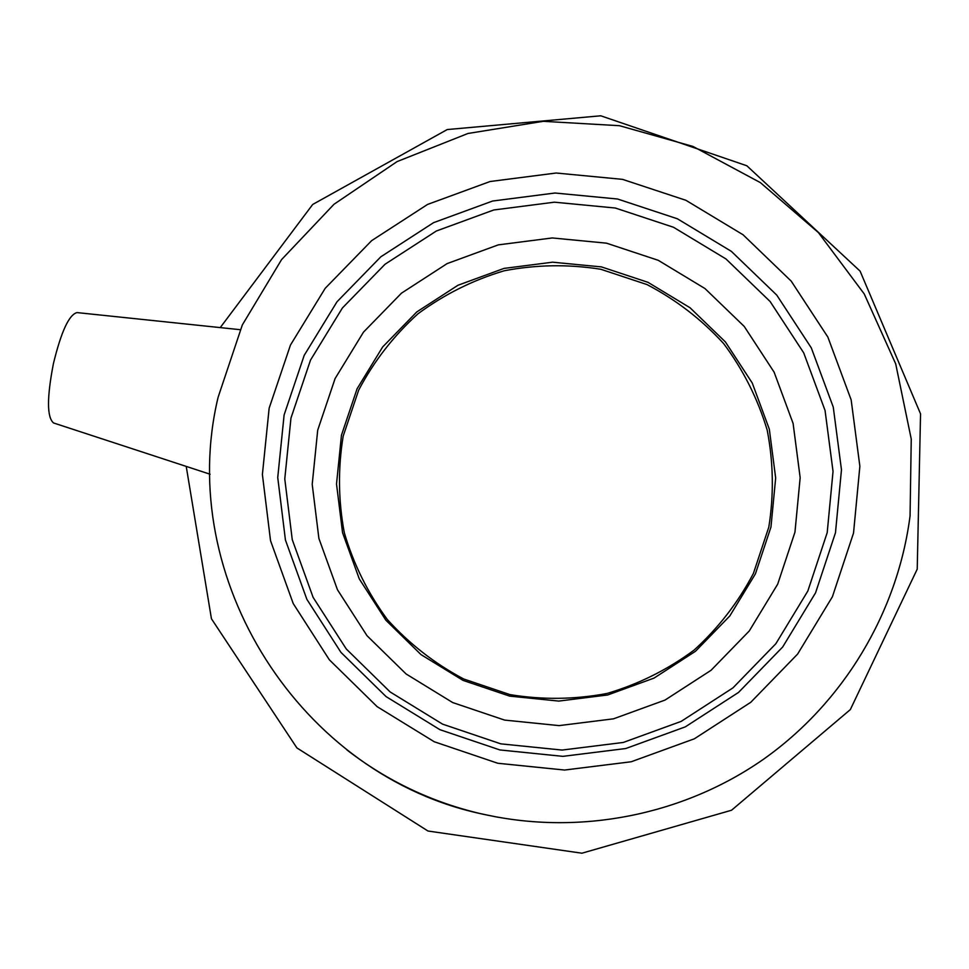 <?xml version="1.0" encoding="UTF-8"?>
<svg xmlns="http://www.w3.org/2000/svg" width="969" height="969" viewBox="0 0 969 969"><rect width="100%" height="100%" fill="white"/><g stroke="black" fill="none" stroke-linecap="round" stroke-linejoin="round"><path stroke-width="1.45" d="M240.179 329.69L77.023 312.587C69.053 314.622 61.192 331.628 53.416 363.629C46.839 397.556 46.875 417.336 53.549 422.956L210.103 474.229M498.151 817.279L482.719 814.166C432.695 802.671 387.418 781.256 346.902 749.909M220.242 327.607L312.696 204.459L447.23 129.555L600.756 115.795L746.833 165.76L860.097 271.126L920.55 413.872L917.219 569.154L850.334 709.587L731.559 810.229L581.921 853.204L427.983 831.027L296.889 747.911L211.448 618.779L186.23 466.416M343.196 436.074L358.7 390.047C373.986 361.183 393.717 335.783 417.905 313.847C444.165 294.443 472.945 280.089 504.255 270.763C536.341 264.634 568.537 264.125 600.828 269.273L646.989 284.571C675.987 299.748 701.544 319.419 723.649 343.583C743.235 369.855 757.746 398.707 767.194 430.115C773.432 462.322 773.977 494.638 768.817 527.063L753.422 573.394C738.136 602.488 718.32 628.082 693.998 650.187C667.556 669.724 638.571 684.15 607.042 693.465C574.726 699.545 542.361 699.933 509.936 694.603L463.679 678.99C434.681 663.595 409.197 643.731 387.237 619.397C367.832 592.98 353.515 564.079 344.298 532.671C338.278 500.513 337.915 468.318 343.196 436.074M341.451 435.226L357.089 388.775L382.646 346.975L416.827 311.897L457.962 285.261L503.977 268.413L552.609 262.187L601.434 266.899L648.019 282.342L690.037 307.754L725.381 341.9L752.271 383.058L769.325 429.206L775.672 478.02L770.961 527.051L755.432 573.818L729.827 615.945L695.451 651.301L654.051 678.094L607.696 694.979L558.762 701.084L509.706 696.13L463.025 680.383L421.043 654.632L385.88 620.221L359.281 578.893L342.554 532.708L336.522 484.015L341.451 435.226M317.711 430.151L335.092 378.564L363.484 332.137L401.469 293.171L447.145 263.592L498.248 244.878L552.269 237.95L606.497 243.171L658.254 260.31L704.947 288.532L744.24 326.444L774.122 372.169L793.102 423.441L800.164 477.693L794.955 532.175L777.695 584.15L749.255 630.989L711.052 670.294L665.025 700.078L613.498 718.828L559.101 725.611L504.595 720.088L452.705 702.573L406.072 673.952L367.009 635.7L337.466 589.758L318.898 538.449L312.212 484.343L317.711 430.151M290.966 418.051L310.504 360.117L342.396 307.985L385.056 264.222L436.353 231.01L493.754 209.982L554.413 202.182L615.327 208.032L673.479 227.255L725.951 258.929L770.101 301.492L803.713 352.861L825.055 410.456L833.037 471.406L827.199 532.647L807.819 591.066L775.854 643.719L732.915 687.905L681.171 721.384L623.261 742.46L562.117 750.067L500.84 743.853L442.542 724.134L390.144 691.951L346.272 648.964L313.096 597.34L292.263 539.685L284.777 478.916L290.966 418.051M284.111 414.95L304.193 355.381L336.994 301.783L380.841 256.797L433.579 222.652L492.603 201.031L554.971 193.013L617.604 199.02L677.379 218.776L731.341 251.334L776.75 295.097L811.307 347.895L833.267 407.125L841.467 469.795L835.472 532.768L815.547 592.846L782.686 646.989L738.535 692.423L685.325 726.859L625.768 748.528L562.892 756.353L499.883 749.945L439.926 729.681L386.05 696.578L340.943 652.367L306.846 599.278L285.431 540.012L277.74 477.523L284.111 414.95M269.152 408.179L290.458 345.073L325.209 288.29L371.672 240.627L427.559 204.435L490.084 181.518L556.17 173.015L622.534 179.362L685.895 200.292L743.078 234.777L791.213 281.131L827.865 337.091L851.157 399.858L859.866 466.283L853.532 533.035L832.419 596.722L797.584 654.111L750.781 702.283L694.373 738.79L631.231 761.755L564.576 770.04L497.787 763.257L434.233 741.745L377.135 706.655L329.339 659.792L293.207 603.517L270.533 540.702L262.393 474.483L269.152 408.179M218.11 397.278L242.323 324.954L281.567 259.607L333.978 204.289L397.096 161.581L467.966 133.48L543.27 121.319L619.482 125.704L693.005 146.452L760.374 182.62L818.381 232.56L864.239 293.946L895.707 363.884L911.248 439.066L910.061 515.896C897.56 612.808 843.321 702.937 763.293 759.393C682.927 815.365 579.656 835.653 484.185 814.42C300.257 776.763 174.735 577.984 218.11 397.278M484.185 814.42L482.719 814.166"/></g></svg>
